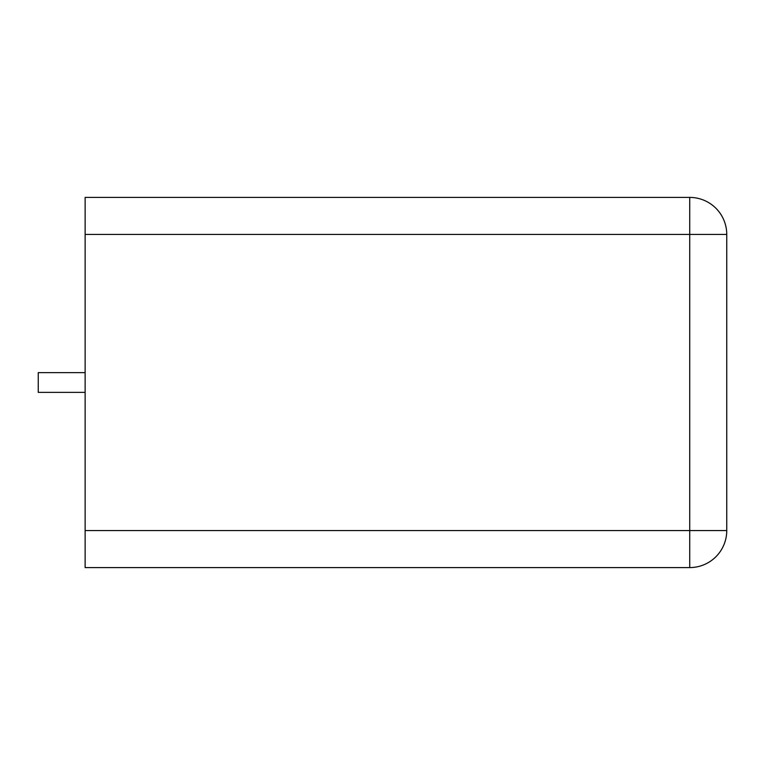 <?xml version="1.0" encoding="UTF-8"?>
<svg xmlns="http://www.w3.org/2000/svg" width="765" height="765" viewBox="0 0 765 765"><rect width="100%" height="100%" fill="white"/><g stroke="black" fill="none" stroke-linecap="round" stroke-linejoin="round"><path stroke-width="1.15" d="M85.135 234.434L85.135 197.418L689.734 197.418A37.016 37.016 0 0 1 726.75 234.434A37.016 37.016 0 0 0 689.734 197.418L689.734 234.434L85.135 234.434L85.135 567.582L689.734 567.582L689.734 234.434L726.75 234.434L726.75 530.566A37.016 37.016 0 0 1 689.734 567.582A37.016 37.016 0 0 0 726.75 530.566L85.135 530.566M85.135 372.632L38.25 372.632L38.25 392.369L85.135 392.369"/></g></svg>
